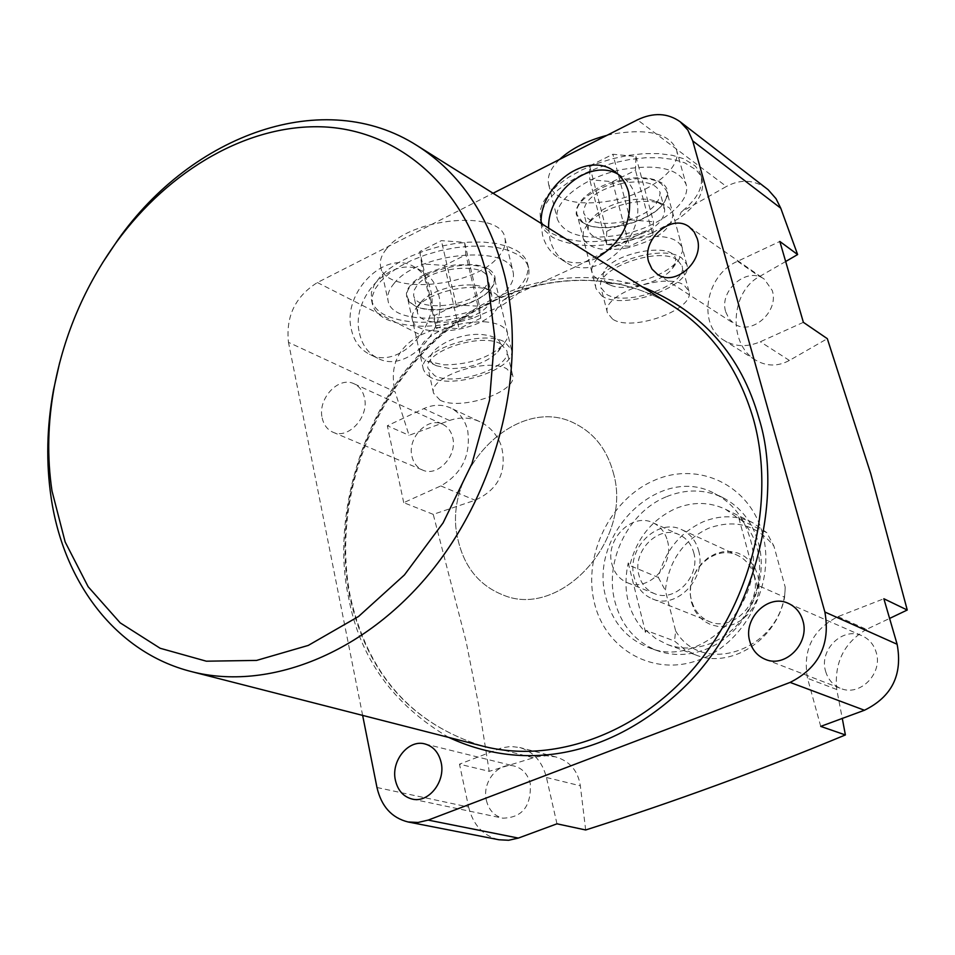 <?xml version="1.0" encoding="UTF-8"?>
<svg xmlns="http://www.w3.org/2000/svg" width="955" height="955" viewBox="0 0 955 955"><rect width="100%" height="100%" fill="white"/><g stroke="black" fill="none" stroke-linecap="round" stroke-linejoin="round"><path stroke-width="0.72" stroke-dasharray="4.78 3.58" d="M448.766 737.427C393.054 704.527 359.653 657.876 348.599 597.496C331.755 522.421 359.223 416.32 422.313 351.297C482.764 289.831 559.714 261.515 642.154 286.775M59.64 362.733C69.106 327.386 83.383 294.116 102.483 262.912M351.356 329.439C354.019 341.198 360.083 349.482 369.549 354.293C398.151 370.397 440.625 326.359 430.681 290.225C428.067 279.409 422.54 271.59 414.088 266.767C385.295 248.933 341.89 292.815 351.356 329.439M359.522 333.438C362.184 345.137 368.236 353.398 377.691 358.197C406.221 374.253 448.528 330.478 438.584 294.486C435.969 283.719 430.454 275.923 422.014 271.125C393.293 253.326 350.043 296.969 359.522 333.438M541.127 223.398L542.5 234.954C545.114 245.053 550.486 252.669 558.603 257.79C569.992 264.344 582.645 264.463 596.541 258.16M548.636 228.114L550.008 239.61C552.635 249.661 557.983 257.253 566.076 262.35C596.863 284.113 648.505 236.625 635.863 197.327C633.368 188.326 628.641 181.343 621.681 176.388L617.909 174.108M411.951 456.359C413.515 462.996 417.037 467.544 422.516 470.027C437.438 477.381 457.636 455.81 452.706 437.593C451.166 431.23 447.8 426.79 442.619 424.295C427.625 416.452 407.14 437.999 411.951 456.359M322.181 417.932C323.721 424.891 327.302 429.643 332.937 432.209C348.253 439.789 369.334 416.846 364.452 397.722C362.924 391.049 359.498 386.417 354.174 383.838C338.786 375.769 317.43 398.665 322.181 417.932M486.37 800.326C488.793 810.007 494.26 815.964 502.772 818.172C522.206 817.767 531.374 806.259 530.276 783.637C527.876 774.314 522.636 768.489 514.566 766.149C498.606 761.433 481.726 781.99 486.37 800.326M825.645 671.425C828.104 679.614 833.106 685.284 840.651 688.412C859.894 696.983 883.232 673.347 876.165 652.229C873.789 644.529 869.146 639.086 862.234 635.875C842.847 626.265 818.65 649.925 825.645 671.425M725.74 311.891L728.975 318.719L734.264 323.769C751.239 336.208 779.495 311.64 772.237 290.487L764.346 279.194C747.359 265.991 718.614 290.535 725.74 311.891M762.46 533.248C749.365 484.579 698.081 460.871 654.271 480.377C610.245 499.19 582.717 555.476 594.344 602.605C605.315 649.973 654.39 677.644 700.349 659.404C746.488 641.891 776.224 581.643 762.46 533.248M376.974 787.505L468.63 807.059L459.486 764.191L489.211 771.33L478.885 706.306L466.183 641.856L433.236 514.363L475.113 500.229C498.498 489.581 507.272 471.579 501.447 446.236C497.388 434.943 490.213 426.778 479.899 421.74C470.099 417.251 459.964 416.846 449.507 420.51L409.074 435.325L395.084 391.825L288.47 342.344C285.7 316.356 295.346 296.432 317.382 282.549L493.055 193.244M317.382 282.549L420.642 334.99C397.805 347.107 389.282 366.052 395.084 391.825M420.642 334.99L467.198 315.759L472.821 318.218L500.062 306.495L502.999 300.312L575.053 267.018L646.272 230.871L652.253 232.901L678.778 218.552L681.178 211.974L726.409 186.476L637.427 119.853M766.865 188.66C754.128 179.624 740.65 178.895 726.409 186.476M785.667 261.515L759.523 276.544C730.408 291.705 727.782 343.752 755.524 360.059C766.578 366.517 777.859 366.648 789.379 360.441L827.317 338.679M467.198 315.759C433.737 324.664 406.424 324.461 385.235 315.186C377.392 311.151 372.784 305.934 371.4 299.512L371.423 292.421L374.229 284.936L379.756 277.308L387.837 269.811L398.223 262.744L410.531 256.358L424.307 250.926L439.049 246.629L454.186 243.668L469.132 242.128L483.326 242.069L496.242 243.489L507.403 246.306L516.416 250.413C522.672 254.209 526.444 258.829 527.721 264.249C529.703 276.449 521.466 288.47 502.999 300.312M472.821 318.218C437.688 328.52 408.776 328.83 386.095 319.137C378.252 315.126 373.644 309.909 372.259 303.511L372.283 296.444L375.1 288.971L380.639 281.355L388.733 273.882L399.118 266.815L411.438 260.452L425.238 255.009L439.98 250.723L455.129 247.751L470.087 246.199L484.292 246.139L497.209 247.536L508.37 250.341L517.395 254.424C523.65 258.22 527.423 262.816 528.7 268.224C530.67 281.379 521.132 294.14 500.062 306.495M646.272 230.871C606.807 244.396 575.173 245.16 551.369 233.151L544.887 227.779L540.566 220.187L539.993 211.174L542.798 202.77L548.6 194.128L557.207 185.568L568.332 177.439L581.571 170.074L596.386 163.771L612.191 158.805L628.342 155.367L644.171 153.624L659.034 153.612L672.356 155.331L683.589 158.697L695.025 165.8L699.06 170.861L701.006 175.541C703.525 187.347 696.923 199.5 681.178 211.974M652.253 232.901C611.14 248.228 577.847 249.661 552.372 237.186L545.066 230.835L541.581 224.258L541.019 215.269L543.825 206.889L549.638 198.27L558.257 189.723L569.407 181.605L582.645 174.24L597.472 167.949L613.289 162.971L629.452 159.545L645.293 157.778L660.18 157.766L673.49 159.473L684.735 162.816L696.171 169.894L700.206 174.944L702.152 179.6C704.742 192.373 696.947 205.361 678.778 218.552M433.236 514.363L403.726 502.652L440.804 485.928C461.898 473.752 470.863 455.344 467.711 430.693C465.049 419.866 459.331 412.274 450.569 407.94C442.081 404.156 433.152 404.383 423.781 408.633L387.336 425.751L409.074 435.325M662.137 183.097L656.204 180.077L648.481 178.215L639.361 177.594L629.321 178.263L608.61 183.288L599.024 187.383L590.644 192.242L583.887 197.625L579.1 203.236L576.498 208.787L576.199 214.004L578.181 218.623L582.323 222.431L586.286 224.461C605.888 233.318 650.212 221.393 663.236 203.702C669.467 195.417 669.109 188.553 662.137 183.097M583.183 222.79L577.321 215.209C569.204 193.531 640.936 166.827 661.624 184.148L666.733 191.06L667.044 192.826L666.172 198.473L662.71 204.382C649.913 221.763 606.33 233.486 587.074 224.795L583.183 222.79M488.244 268.797L481.941 266.17L474.002 264.619L454.95 264.953L444.815 266.851L426.002 273.619L418.302 278.108L412.285 283.05L408.251 288.171L406.4 293.209L406.782 297.9L409.361 302.031L414.995 305.898C433.391 315.401 478.192 305.29 490.954 288.756C497.328 280.639 496.421 273.99 488.244 268.797M414.768 305.767L409.802 301.995L407.403 297.303C400.79 277.738 465.945 255.248 487.754 269.799L494.487 278.478L493.639 284.256L490.428 289.401C477.882 305.648 433.833 315.604 415.759 306.257L414.768 305.767M605.971 597.806C612.465 622.266 626.695 638.847 648.66 647.562C702.414 670.613 769.575 599.513 750.057 538.369C744.029 517.61 732.258 502.676 714.734 493.568C659.989 463.187 587.468 534.179 605.971 597.806M613.349 472.904C633.344 540.064 559.988 619.664 502.939 594.941C479.625 585.654 464.727 567.604 458.257 540.805C439.682 471.173 518.076 391.896 576.199 424.199C594.822 433.892 607.201 450.127 613.349 472.904C633.344 540.064 559.988 619.664 502.939 594.941C479.625 585.654 464.727 567.604 458.257 540.805C439.682 471.173 518.076 391.896 576.199 424.199C594.822 433.892 607.201 450.127 613.349 472.904M601.972 296.014L596.159 288.876C588.292 268.319 661.17 241.83 681.786 258.065L686.824 264.583C694.261 285.366 623.746 311.199 601.972 296.014M430.729 377.44L425.763 373.93L423.399 369.501C416.989 350.951 483.111 328.604 504.92 342.165L511.462 349.59C517.514 368.26 453.577 390.129 430.729 377.44M677.501 260.094C659.01 245.626 593.95 269.286 600.97 287.682L606.127 294.045C625.549 307.677 688.71 284.53 682.049 265.956L677.501 260.094M612.585 319.137L607.44 312.918C600.504 294.868 665.922 271.28 684.377 285.414L688.913 291.144C695.479 309.372 631.995 332.436 612.585 319.137M500.945 344.051C481.38 331.97 422.349 351.941 428.079 368.523L434.585 375.613C454.974 386.99 512.262 367.412 506.819 350.724L500.945 344.051M440.076 400.157L433.57 393.233C427.912 376.974 487.241 357.051 506.795 368.821L512.668 375.339C518.028 391.705 460.465 411.235 440.076 400.157M362.637 715.39L288.47 342.344M403.726 502.652L387.336 425.751M468.63 807.059C473.071 824.953 483.182 835.852 498.976 839.767M556.968 823.819L546.451 777.489C542.309 761.624 533.403 751.621 519.747 747.514L510.77 746.452L501.685 747.884L459.486 764.191M820.727 726.397L807.524 678.301C802.546 649.997 812.693 629.441 838.001 616.632L883.864 598.749M803.382 322.336L760.323 341.759C747.156 347.322 735.099 346.88 724.177 340.434C696.911 325.07 705.602 274.837 737.594 261.288L779.829 241.46M838.001 616.632L866.495 629.381L889.606 618.434M866.495 629.381C844.017 642.739 834.097 662.782 836.759 689.522L842.286 718.435M585.666 829.979L580.342 785.81C578.026 770.84 569.825 761.219 555.762 756.921L546.296 755.727L536.471 756.861L489.211 771.33M665.993 496.898C628.199 512.274 604.24 561.218 614.817 601.22C621.299 625.537 635.493 642.023 657.362 650.701C672.893 656.133 688.925 655.715 705.459 649.436C744.769 635.063 770.387 583.147 758.21 542.273C752.194 521.645 740.459 506.783 723.019 497.71C704.73 489.044 685.714 488.781 665.993 496.898M645.974 630.384L655.93 638.704L667.438 644.529C681.333 649.484 695.682 649.149 710.472 643.527C735.123 632.723 750.917 613.337 757.852 585.367L757.542 587.265C763.32 558.52 756.981 535.039 738.513 516.846L740.065 519.568L725.49 509.266C709.422 501.769 692.733 501.554 675.424 508.621C651.716 519.723 636.508 538.704 629.799 565.563L628.235 562.925C622.314 590.548 628.08 613.671 645.544 632.305L645.974 630.384L674.493 641.032L684.341 649.209L695.694 654.939C730.599 669.216 776.713 639.898 784.592 597.221L757.852 585.367M740.065 519.568L766.889 532.723L773.932 546.164C756.587 524.761 734.741 518.816 708.395 528.33C682.992 540.554 668.643 561.289 665.372 590.56L675.663 630.98L674.493 641.032M766.889 532.723L752.504 522.564C736.651 515.175 720.213 514.9 703.167 521.776C679.829 532.58 664.895 551.142 658.353 577.465L629.799 565.563M691.42 602.235L694.261 609.708L698.618 616.166L704.277 621.275L710.974 624.785L718.375 626.504L726.11 626.325L733.786 624.272L741.008 620.416L747.407 614.96L752.659 608.18L756.491 600.42L758.688 592.076L759.153 583.577L757.876 575.364L754.904 567.855L750.403 561.433L744.625 556.407L737.857 553.04L730.444 551.465L722.756 551.775L715.176 553.936L708.073 557.827L701.806 563.247L696.673 569.944L692.924 577.572L690.74 585.773L690.226 594.129L691.42 602.235M753.973 575.399C762.436 602.032 732.807 632.413 709.314 621.562C700.325 617.706 694.416 610.734 691.599 600.647C683.303 573.525 714.006 543.156 737.69 555.44C745.819 559.379 751.251 566.029 753.973 575.399M698.583 550.462C707.142 578.169 676.415 610.018 652.289 598.833C643.049 594.87 637.009 587.635 634.168 577.154C625.812 548.958 657.589 517.133 681.918 529.762C690.274 533.809 695.825 540.709 698.583 550.462M693.688 552.491C700.958 576.068 674.767 603.142 654.247 593.544C646.451 590.166 641.342 584.042 638.943 575.173C631.816 551.238 658.771 524.188 679.435 534.824C686.597 538.262 691.348 544.147 693.688 552.491M667.45 540.757C674.743 564.763 648.123 592.422 627.351 582.705C619.461 579.279 614.316 573.06 611.904 564.035C604.766 539.671 632.138 512.023 653.053 522.803C660.299 526.289 665.098 532.269 667.45 540.757M757.542 587.265L738.513 516.846M628.235 562.925L645.544 632.305M658.353 577.465L665.372 590.56M784.592 597.221L785.201 587.17L773.932 546.164M675.663 630.98C703.572 678.599 784.33 647.848 785.201 587.17M386.274 249.171C409.48 217.298 502.091 209.241 504.944 238.249C506.186 244.265 503.93 250.532 498.152 257.026C473.012 287.933 384.161 295.417 380.579 266.266C379.529 260.87 381.427 255.176 386.274 249.171M393.866 283.707C417.383 252.359 510.495 243.871 513.169 272.247C514.375 278.132 512.059 284.268 506.222 290.666C480.759 321.059 391.466 328.974 388.028 300.479C387.014 295.191 388.96 289.604 393.866 283.707M421.036 302.09C431.827 288.577 469.347 280.161 484.531 287.849L489.438 291.132L491.801 295.334L491.312 300.515L487.778 305.946C472.809 323.936 419.293 328.795 417.407 312.13L417.824 307.295L421.036 302.09M483.851 289.281L487.36 283.802L487.826 278.562C486.155 261.742 431.433 266.684 417.24 285.163L414.076 290.356L413.658 295.298C415.592 312.166 468.965 307.414 483.851 289.281M416.476 307.534C429.105 291.705 473.31 281.797 491.073 290.798L496.791 294.629L499.537 299.5L498.952 305.576L494.762 311.963C477.106 332.937 414.47 338.679 412.25 319.209L412.739 313.598L416.476 307.534M484.066 321.751C497.806 322.754 505.649 326.61 507.583 333.295L506.962 339.204L502.7 345.495C488.184 358.209 468.642 364.655 444.087 364.87L427.231 361.265L422.182 357.671L419.949 353.839L419.687 350.043L421.083 345.925L424.092 341.711C438.56 328.496 458.555 321.847 484.066 321.751M481.762 334.513C498.844 336.351 504.192 342.153 497.794 351.918C486.752 362.733 470.791 368.296 449.912 368.63L436.519 365.777C415.58 357.218 451.166 332.137 481.762 334.513M419.782 251.523L421.597 263.867L444.553 265.418L465.921 254.77L464.572 242.343L441.389 240.648L419.782 251.523L434.25 315.616L456.18 304.908L441.389 240.648M444.553 265.418L459.069 328.639L435.934 327.446L421.597 263.867M435.934 327.446L434.25 315.616M456.18 304.908L479.541 306.257L464.572 242.343M479.541 306.257L480.747 318.17L465.921 254.77M480.747 318.17L459.069 328.639M606.974 135.335L613.134 133.927C648.373 128.316 669.491 133.593 676.486 149.756C682.204 168.187 649.364 193.519 612.298 200.61C577.142 206.459 555.917 201.075 548.648 184.434C546.94 176.603 550.581 168.259 559.558 159.437M621.263 234.727C585.904 240.672 564.632 235.527 557.433 219.304C552.121 202.078 584.4 176.747 622.576 169.429C658.031 163.711 679.22 168.737 686.12 184.518C691.718 202.532 658.556 227.541 621.263 234.727M625.991 238.917C604.957 242.451 592.339 239.49 588.137 230.048L588.435 224.592L591.79 218.743C599.298 210.279 611.009 204.239 626.91 200.634C638.716 198.342 648.445 198.592 656.109 201.374L661.827 204.8L664.656 209.408C664.537 222.324 651.644 232.161 625.991 238.917M622.302 183.276C596.589 190.152 583.72 200.025 583.72 212.87C587.946 222.443 600.552 225.476 621.526 221.978C647.096 215.221 659.917 205.313 660 192.265C655.87 182.859 643.312 179.862 622.302 183.276M627.435 247.882C602.76 252.036 587.958 248.598 583.028 237.544L583.386 231.229L587.301 224.413C596.099 214.505 609.851 207.414 628.569 203.164C642.464 200.478 653.9 200.765 662.877 204.024L669.527 207.999L672.833 213.347C672.654 228.448 657.518 239.968 627.435 247.882M591.623 269.907C594.297 256.047 609.72 245.495 637.892 238.249C662.758 234.13 677.549 237.353 682.276 247.918L682.562 251.141L678.742 259.951C669.968 270.205 655.858 277.547 636.412 281.976C621.693 284.865 609.756 284.506 600.611 280.901L594.177 276.496L592.398 273.703L591.623 269.907M603.13 276.317C601.352 254.376 678.957 238.392 675.483 261.372L672.475 268.331C662.603 282.298 625.322 292.266 610.197 285.02L604.945 281.319L603.13 276.317M612.537 181.725L635.481 170.3L635.899 156.513L612.871 154.244L589.653 165.943L589.736 179.647L612.537 181.725L629.56 246.283L606.592 244.552L589.736 179.647M635.899 156.513L653.471 221.775L652.862 235.026L635.481 170.3M652.862 235.026L629.56 246.283M606.592 244.552L606.7 231.385L589.653 165.943M606.7 231.385L630.276 219.865L612.871 154.244M630.276 219.865L653.471 221.775M672.01 305.505C599.251 260.297 501.745 277.965 434.071 340.971C366.314 404.12 331.934 506.604 349.482 595.383C366.792 673.657 411.271 723.926 482.92 746.165C411.748 724.129 367.508 674.063 350.21 595.98C332.627 507.248 367.007 404.538 434.776 341.281C502.473 278.156 599.668 260.548 672.01 305.505M449.507 420.51L423.781 408.633M789.379 360.441L760.323 341.759M737.594 261.288L759.523 276.544M533.212 757.745L498.725 748.899M440.804 485.928L475.113 500.229M836.759 689.522L807.524 678.301M546.451 777.489L580.342 785.81M377.691 358.197L369.549 354.293M566.076 262.35L558.603 257.79M332.937 432.209L422.516 470.027M412.226 799.084L502.772 818.172M765.385 659.38L840.651 688.412M657.434 274.288L734.264 323.769M372.259 303.511L371.4 299.512M528.7 268.224L527.721 264.249M541.258 223.076L540.244 219.005M702.152 179.6L701.006 175.541M479.899 421.74L450.569 407.94M657.362 650.701L648.66 647.562M596.159 288.876L577.321 215.209M423.399 369.501L407.403 297.303M607.44 312.918L600.97 287.682M433.57 393.233L428.079 368.523M422.014 271.125L414.088 266.767M621.681 176.388L614.459 171.351M354.174 383.838L442.619 424.295M424.999 743.957L514.566 766.149M788.4 603.405L862.234 635.875M689.128 226.836L764.346 279.194M555.762 756.921L519.747 747.514M755.524 360.059L724.177 340.434M662.71 204.382L663.236 203.702M587.074 224.795L586.286 224.461M490.428 289.401L490.954 288.756M415.759 306.257L414.995 305.898M723.019 497.71L714.734 493.568M686.824 264.583L666.733 191.06M511.462 349.59L494.344 277.69M688.913 291.144L682.049 265.956M512.668 375.339L506.819 350.724M652.289 598.833L709.314 621.562M627.351 582.705L654.247 593.544M725.49 509.266L752.504 522.564M667.438 644.529L695.694 654.939M681.918 529.762L737.69 555.44M653.053 522.803L679.435 534.824M504.944 238.249L513.169 272.247M491.801 295.334L487.826 278.562M484.531 287.849L491.073 290.798M507.583 333.295L499.537 299.5M497.794 351.918L504.133 343.872M380.579 266.266L388.028 300.479M417.407 312.13L413.658 295.298M420.94 302.198L416.368 307.653M419.77 353.135L412.25 319.209M436.519 365.777L427.231 361.265M548.648 184.434L557.433 219.304M588.137 230.048L583.72 212.87M591.79 218.743L587.301 224.413M591.885 272.175L583.028 237.544M676.486 149.756L686.12 184.518M664.656 209.408L660 192.265M656.109 201.374L662.877 204.024M682.276 247.918L672.833 213.347M672.475 268.331L678.742 259.951M610.197 285.02L600.611 280.901"/><path stroke-width="1.43" d="M642.154 286.775C702.355 311.414 741.319 355.356 759.034 418.6C784.007 497.424 754.999 620.786 681.584 689.701C611.797 755.047 526.706 773.61 448.766 737.427M102.483 262.912L117.954 239.765C192.456 134.178 324.187 86.105 417.12 145.614C460.262 173.058 489.473 216.439 504.741 275.756C527.363 368.94 498.295 488.578 431.374 571.245C364.38 653.972 268.057 691.48 191.418 671.592C116.283 652.671 63.675 582.992 51.164 497.83C45.959 462.817 46.747 426.837 53.528 389.903L59.64 362.733M51.988 490.93C46.962 457.242 47.726 422.599 54.256 387.002C64.319 334.202 85.019 285.963 116.355 242.295C169.405 169.441 249.076 123.291 324.569 126.931C399.799 130.871 465.873 187.693 487.325 277.117L494.69 336.805L489.557 400.169L472.021 463.485L443.06 522.934L404.431 574.934L358.555 616.488L308.286 645.413L256.585 660.418L206.34 661.194L160.154 648.266L120.199 622.863L88.147 586.728L65.167 541.986L51.988 490.93M596.541 258.16C622.397 242.57 633.105 220.641 628.665 192.361C626.17 183.312 621.442 176.317 614.459 171.351C587.313 150.389 539.551 184.888 541.127 223.398M395.406 780.283C397.829 790.525 403.428 796.792 412.226 799.084C428.556 803.37 445.83 781.512 441.115 762.377C438.703 752.516 433.331 746.38 424.999 743.957C408.501 739.075 390.798 760.908 395.406 780.283M749.818 641.426C752.325 650.116 757.518 656.097 765.385 659.38C785.452 668.345 810.103 643.037 802.857 620.654C800.433 612.501 795.611 606.747 788.4 603.405C768.178 593.353 742.68 618.661 749.818 641.426M648.66 261.885L651.967 269.035L657.434 274.288C674.982 287.216 704.635 260.882 697.257 238.655L694.154 231.91L689.128 226.836C671.568 213.144 641.438 239.442 648.66 261.885M692.709 140.898L780.76 208.202L776.021 198.676L768.154 189.711L680.115 121.727L687.827 130.083L692.709 140.898L824.881 612.024C830.575 644.422 818.996 667.879 790.119 682.407L428.186 820.094L418.099 822.458L408.072 821.968C391.741 817.898 381.379 806.414 376.974 787.505L362.637 715.39M780.76 208.202L797.616 254.555L785.667 261.515M797.616 254.555L779.829 241.46L803.382 322.336L827.317 338.679L870.781 473.776L907.25 610.018L883.864 598.749L897.127 644.267L824.881 612.024M493.055 193.244L637.427 119.853C653.375 112.296 667.605 112.917 680.115 121.727M617.909 174.108C590.035 158.053 547.239 191.931 548.636 228.114M408.072 821.968L498.976 839.767L508.657 840.269L518.362 838.084L428.186 820.094M790.119 682.407L864.442 710.245L820.727 726.397L845.39 734.944C760.872 770.088 674.302 801.77 585.666 829.979L556.968 823.819L518.362 838.084M864.442 710.245C891.886 696.768 902.785 674.779 897.127 644.267M889.606 618.434L907.25 610.018M842.286 718.435L845.39 734.944M559.558 159.437C571.197 148.67 586.991 140.636 606.974 135.335M191.418 671.592L482.92 746.165C552.969 764.263 638.071 734.24 695.479 666.244C752.815 598.26 775.687 498.737 753.447 419.161C738.513 368.463 711.368 330.573 672.01 305.505L417.12 145.614M54.256 387.002L53.528 389.903M116.355 242.295L117.954 239.765"/></g></svg>
